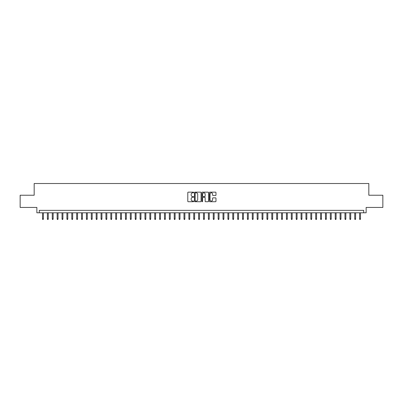 <?xml version="1.0" encoding="UTF-8"?>
<svg xmlns="http://www.w3.org/2000/svg" width="403" height="403" viewBox="0 0 403 403"><rect width="100%" height="100%" fill="white"/><g stroke="black" fill="none" stroke-linecap="round" stroke-linejoin="round"><path stroke-width="0.6" d="M193.697 192.488A0.338 0.338 0 0 0 193.359 192.15L188.272 192.15A0.479 0.479 0 0 0 187.793 192.629L187.793 201.248A0.479 0.479 0 0 0 188.272 201.727L193.359 201.727A0.338 0.338 0 0 0 193.697 201.394A0.338 0.338 0 0 0 193.359 201.057L192.699 201.057A1.531 1.531 0 0 1 191.168 199.525L191.168 198.805A1.531 1.531 0 0 1 192.699 197.274L193.359 197.274A0.338 0.338 0 0 0 193.697 196.941A0.338 0.338 0 0 0 193.359 196.604L192.699 196.604A1.531 1.531 0 0 1 191.168 195.072L191.168 194.352A1.531 1.531 0 0 1 192.699 192.82L193.359 192.82A0.338 0.338 0 0 0 193.697 192.488M215.494 195.526A0.479 0.479 0 0 0 215.973 195.047L215.973 192.629A0.479 0.479 0 0 0 215.494 192.15L209.842 192.15A0.479 0.479 0 0 0 209.364 192.629L209.364 201.248A0.479 0.479 0 0 0 209.842 201.727L215.494 201.727A0.479 0.479 0 0 0 215.973 201.248L215.973 198.326A0.479 0.479 0 0 0 215.494 197.848L213.076 197.848A0.479 0.479 0 0 0 212.598 198.326L212.598 199.777A1.28 1.28 0 0 1 211.318 201.057A1.28 1.28 0 0 1 210.034 199.777L210.034 194.1A1.28 1.28 0 0 1 211.318 192.82A1.28 1.28 0 0 1 212.598 194.1L212.598 195.047A0.479 0.479 0 0 0 213.076 195.526L215.494 195.526M363.702 212.794L366.141 212.794L366.141 207.429L382.85 207.429L382.85 195.233L368.826 195.233L368.826 183.521L34.174 183.521L34.174 195.233L20.15 195.233L20.15 207.429L36.859 207.429L36.859 212.794L363.702 212.794L363.702 210.356L39.298 210.356L39.298 212.794M201.082 192.629A0.479 0.479 0 0 0 200.603 192.15L194.951 192.15A0.479 0.479 0 0 0 194.473 192.629L194.473 201.248A0.479 0.479 0 0 0 194.951 201.727L200.603 201.727A0.479 0.479 0 0 0 201.082 201.248L201.082 192.629M202.397 192.15L208.049 192.15A0.479 0.479 0 0 1 208.527 192.629L208.527 201.248A0.479 0.479 0 0 1 208.049 201.727L205.631 201.727A0.479 0.479 0 0 1 205.152 201.248L205.152 197.752A0.479 0.479 0 0 0 204.674 197.274L203.067 197.274A0.479 0.479 0 0 0 202.588 197.752L202.588 201.394A0.338 0.338 0 0 1 202.256 201.727A0.338 0.338 0 0 1 201.918 201.394L201.918 192.629A0.479 0.479 0 0 1 202.397 192.15M195.48 192.82A0.338 0.338 0 0 0 195.143 193.158L195.143 200.719A0.338 0.338 0 0 0 195.48 201.057L196.175 201.057A1.531 1.531 0 0 0 197.707 199.525L197.707 194.352A1.531 1.531 0 0 0 196.175 192.82L195.48 192.82M205.152 194.125A1.28 1.28 0 0 0 203.873 192.846A1.28 1.28 0 0 0 202.588 194.125L202.588 196.125A0.479 0.479 0 0 0 203.067 196.604L204.674 196.604A0.479 0.479 0 0 0 205.152 196.125L205.152 194.125M43.393 218.844L43.202 219.479L42.713 219.479L42.517 218.844L43.393 218.844L43.393 212.794M42.517 218.844L42.517 212.794M48.274 218.844L48.078 219.479L47.589 219.479L47.393 218.844L48.274 218.844L48.274 212.794M47.393 218.844L47.393 212.794M53.151 218.844L52.954 219.479L52.471 219.479L52.274 218.844L53.151 218.844L53.151 212.794M52.274 218.844L52.274 212.794M58.032 218.844L57.836 219.479L57.347 219.479L57.15 218.844L58.032 218.844L58.032 212.794M57.15 218.844L57.15 212.794M62.908 218.844L62.712 219.479L62.223 219.479L62.032 218.844L62.908 218.844L62.908 212.794M62.032 218.844L62.032 212.794M67.785 218.844L67.593 219.479L67.105 219.479L66.908 218.844L67.785 218.844L67.785 212.794M66.908 218.844L66.908 212.794M72.666 218.844L72.469 219.479L71.981 219.479L71.784 218.844L72.666 218.844L72.666 212.794M71.784 218.844L71.784 212.794M77.542 218.844L77.346 219.479L76.862 219.479L76.666 218.844L77.542 218.844L77.542 212.794M76.666 218.844L76.666 212.794M82.424 218.844L82.227 219.479L81.738 219.479L81.542 218.844L82.424 218.844L82.424 212.794M81.542 218.844L81.542 212.794M87.3 218.844L87.103 219.479L86.615 219.479L86.423 218.844L87.3 218.844L87.3 212.794M86.423 218.844L86.423 212.794M92.176 218.844L91.985 219.479L91.496 219.479L91.3 218.844L92.176 218.844L92.176 212.794M91.3 218.844L91.3 212.794M97.058 218.844L96.861 219.479L96.372 219.479L96.176 218.844L97.058 218.844L97.058 212.794M96.176 218.844L96.176 212.794M101.934 218.844L101.737 219.479L101.254 219.479L101.057 218.844L101.934 218.844L101.934 212.794M101.057 218.844L101.057 212.794M106.81 218.844L106.619 219.479L106.13 219.479L105.934 218.844L106.81 218.844L106.81 212.794M105.934 218.844L105.934 212.794M111.691 218.844L111.495 219.479L111.006 219.479L110.815 218.844L111.691 218.844L111.691 212.794M110.815 218.844L110.815 212.794M116.568 218.844L116.376 219.479L115.888 219.479L115.691 218.844L116.568 218.844L116.568 212.794M115.691 218.844L115.691 212.794M121.449 218.844L121.253 219.479L120.764 219.479L120.568 218.844L121.449 218.844L121.449 212.794M120.568 218.844L120.568 212.794M126.325 218.844L126.129 219.479L125.64 219.479L125.449 218.844L126.325 218.844L126.325 212.794M125.449 218.844L125.449 212.794M131.202 218.844L131.01 219.479L130.522 219.479L130.325 218.844L131.202 218.844L131.202 212.794M130.325 218.844L130.325 212.794M136.083 218.844L135.887 219.479L135.398 219.479L135.207 218.844L136.083 218.844L136.083 212.794M135.207 218.844L135.207 212.794M140.959 218.844L140.768 219.479L140.279 219.479L140.083 218.844L140.959 218.844L140.959 212.794M140.083 218.844L140.083 212.794M145.841 218.844L145.644 219.479L145.156 219.479L144.959 218.844L145.841 218.844L145.841 212.794M144.959 218.844L144.959 212.794M150.717 218.844L150.521 219.479L150.032 219.479L149.84 218.844L150.717 218.844L150.717 212.794M149.84 218.844L149.84 212.794M155.593 218.844L155.402 219.479L154.913 219.479L154.717 218.844L155.593 218.844L155.593 212.794M154.717 218.844L154.717 212.794M160.475 218.844L160.278 219.479L159.79 219.479L159.598 218.844L160.475 218.844L160.475 212.794M159.598 218.844L159.598 212.794M165.351 218.844L165.154 219.479L164.671 219.479L164.474 218.844L165.351 218.844L165.351 212.794M164.474 218.844L164.474 212.794M170.232 218.844L170.036 219.479L169.547 219.479L169.351 218.844L170.232 218.844L170.232 212.794M169.351 218.844L169.351 212.794M175.109 218.844L174.912 219.479L174.423 219.479L174.232 218.844L175.109 218.844L175.109 212.794M174.232 218.844L174.232 212.794M179.985 218.844L179.793 219.479L179.305 219.479L179.108 218.844L179.985 218.844L179.985 212.794M179.108 218.844L179.108 212.794M184.866 218.844L184.67 219.479L184.181 219.479L183.985 218.844L184.866 218.844L184.866 212.794M183.985 218.844L183.985 212.794M189.742 218.844L189.546 219.479L189.062 219.479L188.866 218.844L189.742 218.844L189.742 212.794M188.866 218.844L188.866 212.794M194.624 218.844L194.427 219.479L193.939 219.479L193.742 218.844L194.624 218.844L194.624 212.794M193.742 218.844L193.742 212.794M199.5 218.844L199.304 219.479L198.815 219.479L198.624 218.844L199.5 218.844L199.5 212.794M198.624 218.844L198.624 212.794M204.376 218.844L204.185 219.479L203.696 219.479L203.5 218.844L204.376 218.844L204.376 212.794M203.5 218.844L203.5 212.794M209.258 218.844L209.061 219.479L208.573 219.479L208.376 218.844L209.258 218.844L209.258 212.794M208.376 218.844L208.376 212.794M214.134 218.844L213.938 219.479L213.454 219.479L213.258 218.844L214.134 218.844L214.134 212.794M213.258 218.844L213.258 212.794M219.015 218.844L218.819 219.479L218.33 219.479L218.134 218.844L219.015 218.844L219.015 212.794M218.134 218.844L218.134 212.794M223.892 218.844L223.695 219.479L223.207 219.479L223.015 218.844L223.892 218.844L223.892 212.794M223.015 218.844L223.015 212.794M228.768 218.844L228.577 219.479L228.088 219.479L227.891 218.844L228.768 218.844L228.768 212.794M227.891 218.844L227.891 212.794M233.649 218.844L233.453 219.479L232.964 219.479L232.768 218.844L233.649 218.844L233.649 212.794M232.768 218.844L232.768 212.794M238.526 218.844L238.329 219.479L237.846 219.479L237.649 218.844L238.526 218.844L238.526 212.794M237.649 218.844L237.649 212.794M243.402 218.844L243.211 219.479L242.722 219.479L242.525 218.844L243.402 218.844L243.402 212.794M242.525 218.844L242.525 212.794M248.283 218.844L248.087 219.479L247.598 219.479L247.407 218.844L248.283 218.844L248.283 212.794M247.407 218.844L247.407 212.794M253.16 218.844L252.968 219.479L252.48 219.479L252.283 218.844L253.16 218.844L253.16 212.794M252.283 218.844L252.283 212.794M258.041 218.844L257.844 219.479L257.356 219.479L257.159 218.844L258.041 218.844L258.041 212.794M257.159 218.844L257.159 212.794M262.917 218.844L262.721 219.479L262.232 219.479L262.041 218.844L262.917 218.844L262.917 212.794M262.041 218.844L262.041 212.794M267.794 218.844L267.602 219.479L267.113 219.479L266.917 218.844L267.794 218.844L267.794 212.794M266.917 218.844L266.917 212.794M272.675 218.844L272.478 219.479L271.99 219.479L271.798 218.844L272.675 218.844L272.675 212.794M271.798 218.844L271.798 212.794M277.551 218.844L277.36 219.479L276.871 219.479L276.675 218.844L277.551 218.844L277.551 212.794M276.675 218.844L276.675 212.794M282.432 218.844L282.236 219.479L281.747 219.479L281.551 218.844L282.432 218.844L282.432 212.794M281.551 218.844L281.551 212.794M287.309 218.844L287.112 219.479L286.624 219.479L286.432 218.844L287.309 218.844L287.309 212.794M286.432 218.844L286.432 212.794M292.185 218.844L291.994 219.479L291.505 219.479L291.309 218.844L292.185 218.844L292.185 212.794M291.309 218.844L291.309 212.794M297.066 218.844L296.87 219.479L296.381 219.479L296.19 218.844L297.066 218.844L297.066 212.794M296.19 218.844L296.19 212.794M301.943 218.844L301.746 219.479L301.263 219.479L301.066 218.844L301.943 218.844L301.943 212.794M301.066 218.844L301.066 212.794M306.824 218.844L306.628 219.479L306.139 219.479L305.942 218.844L306.824 218.844L306.824 212.794M305.942 218.844L305.942 212.794M311.7 218.844L311.504 219.479L311.015 219.479L310.824 218.844L311.7 218.844L311.7 212.794M310.824 218.844L310.824 212.794M316.577 218.844L316.385 219.479L315.897 219.479L315.7 218.844L316.577 218.844L316.577 212.794M315.7 218.844L315.7 212.794M321.458 218.844L321.262 219.479L320.773 219.479L320.576 218.844L321.458 218.844L321.458 212.794M320.576 218.844L320.576 212.794M326.334 218.844L326.138 219.479L325.654 219.479L325.458 218.844L326.334 218.844L326.334 212.794M325.458 218.844L325.458 212.794M331.216 218.844L331.019 219.479L330.531 219.479L330.334 218.844L331.216 218.844L331.216 212.794M330.334 218.844L330.334 212.794M336.092 218.844L335.895 219.479L335.407 219.479L335.215 218.844L336.092 218.844L336.092 212.794M335.215 218.844L335.215 212.794M340.968 218.844L340.777 219.479L340.288 219.479L340.092 218.844L340.968 218.844L340.968 212.794M340.092 218.844L340.092 212.794M345.85 218.844L345.653 219.479L345.164 219.479L344.968 218.844L345.85 218.844L345.85 212.794M344.968 218.844L344.968 212.794M350.726 218.844L350.529 219.479L350.046 219.479L349.849 218.844L350.726 218.844L350.726 212.794M349.849 218.844L349.849 212.794M355.607 218.844L355.411 219.479L354.922 219.479L354.726 218.844L355.607 218.844L355.607 212.794M354.726 218.844L354.726 212.794M360.484 218.844L360.287 219.479L359.798 219.479L359.607 218.844L360.484 218.844L360.484 212.794M359.607 218.844L359.607 212.794"/></g></svg>
